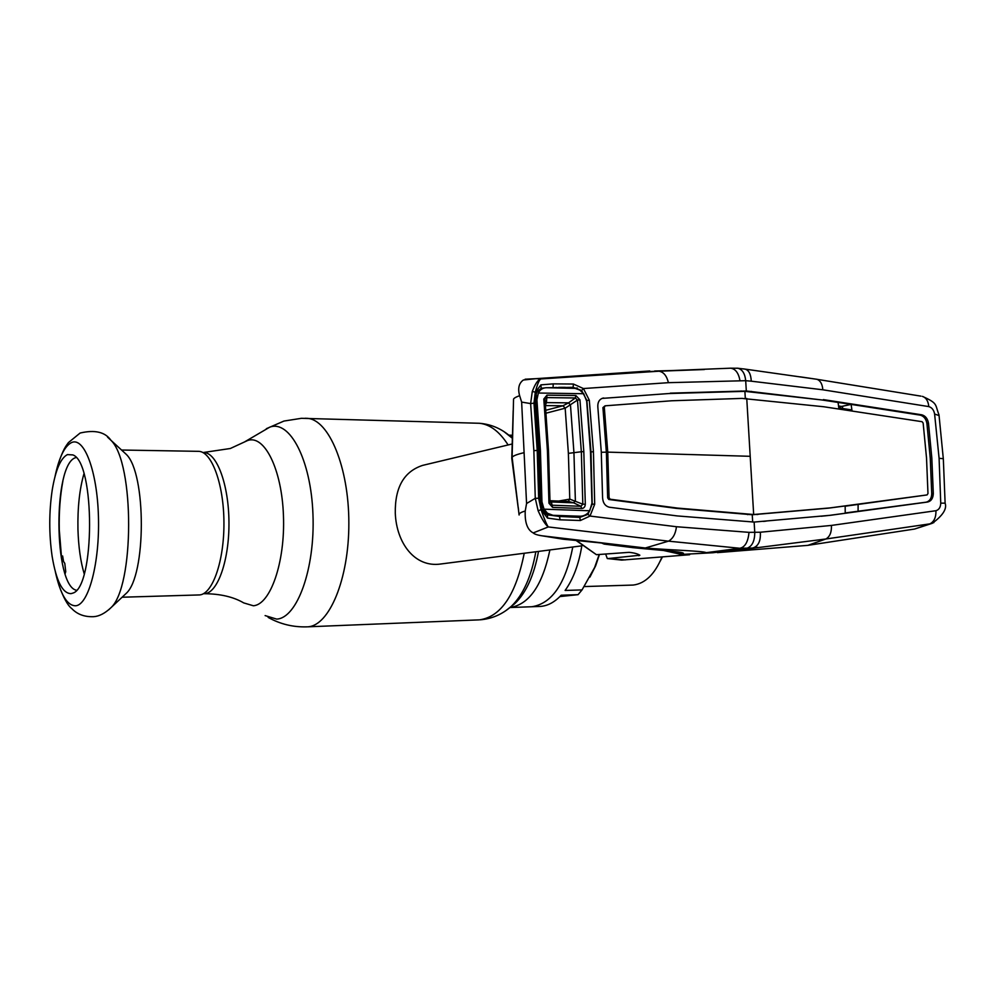 <?xml version="1.0" encoding="UTF-8"?>
<svg xmlns="http://www.w3.org/2000/svg" width="995" height="995" viewBox="0 0 995 995"><rect width="100%" height="100%" fill="white"/><g stroke="black" fill="none" stroke-linecap="round" stroke-linejoin="round"><path stroke-width="1.49" d="M572.809 547.001C565.546 583.642 551.926 603.555 531.964 606.714L530.882 606.776L531.964 606.714C551.926 603.555 565.546 583.642 572.809 547.001M511.99 444.031L422.676 465.374C403.97 471.468 394.841 487.426 395.289 513.246C396.47 542.971 414.716 567.846 440.748 564.003L581.801 545.845M123.281 451.618L126.34 454.429C146.439 473.62 146.265 575.956 126.104 593.48L124.425 595.06M197.756 451.332L198.95 451.344C211.935 451.979 223.788 484.403 223.937 522.512C224.248 560.62 212.781 593.692 199.784 594.923L122.124 597.224M67.424 454.603L72.822 454.914C95.284 462.053 95.072 588.082 72.598 593.182L71.031 593.642C62.585 593.517 56.292 581.13 52.15 556.466C48.929 534.079 48.966 511.84 52.262 489.751C55.608 469.839 60.67 458.135 67.424 454.603M76.379 590.234C53.606 585.794 52.909 464.056 75.583 457.675L76.03 457.513M559.911 596.565L578.07 594.674L561.192 595.221C554.75 602.099 547.884 605.818 540.596 606.403L531.218 606.763M578.07 594.674L582.038 589.911L594.662 567.424L599.189 554.489M581.814 545.857C578.804 564.314 573.232 579.177 565.11 590.445L582.038 589.911M589.911 577.112L595.669 565.757L599.45 554.464M584.252 586.565L633.193 585.06C645.22 583.58 654.822 574.214 661.986 556.951M660.12 561.317L662.459 556.914M63.058 558.618L61.516 557.312L62.623 555.969L63.556 561.503L64.787 563.357L65.732 571.665L65.123 573.754M81.988 565.272L81.217 561.491M719.771 552.436L825.887 538.991L929.952 523.855L914.604 529.041L807.84 545.36L717.432 552.635M605.644 554.028L607.286 558.543L621.701 560.098L689.622 554.725M575.595 539.862L596.403 554.675L629.051 552.349C633.939 552.797 637.546 553.755 639.872 555.235L607.709 558.593M596.403 554.675L575.122 539.812M736.822 368.175L737.979 368.262C742.407 369.481 744.981 373.622 745.69 380.687L668.404 382.677L583.431 388.547L589.301 400.189L593.443 451.755L594.699 504.204L590.01 516.057L580.396 520.509L559.998 519.813L547.511 518.072L541.056 509.676C544.091 518.606 546.491 524.353 548.282 526.94L668.429 541.156L739.807 548.27L752.593 548.046C758.277 546.404 760.852 541.131 760.329 532.226L748.999 532.35L676.451 526.728L590.01 516.057L588.008 514.34L592.212 504.117L590.98 451.854L586.863 400.487L581.627 390.475L573.108 387.329L547.238 387.739M729.845 368.225L730.629 368.187C735.479 368.859 738.601 373.013 739.981 380.65M743.551 368.871L745.044 369.12C748.812 370.115 750.889 374.145 751.275 381.185L745.69 380.687L746.312 390.973L744.894 391.346L668.951 393.535L602.435 398.386L668.951 393.535M815.813 379.095L816.994 379.319C820.427 380.637 822.38 384.132 822.828 389.791L751.275 381.185M800.279 376.856L815.427 379.07M939.069 415.562L934.604 414.044C933.882 410.027 931.942 407.54 928.795 406.594L822.828 389.791M934.604 414.044L939.093 458.285L943.31 458.72L938.994 414.89C934.803 404.119 938.223 403.51 922.402 396.371L922.402 396.371C926.109 397.627 928.236 401.047 928.795 406.594M939.093 458.285L940.748 503.147C940.573 507.276 938.981 509.788 935.947 510.709L831.434 525.422L760.329 532.226M943.335 459.068L945.113 503.147L940.748 503.147M935.947 510.709C936.133 517.276 934.131 521.666 929.952 523.855L933.87 522.599M807.84 545.36L825.912 538.979C829.855 536.74 831.696 532.213 831.434 525.422M686.662 554.862L679.473 554.538L713.005 552.735L746.225 548.494C751.872 546.889 754.72 541.554 754.757 532.487L754.135 522.064L830.713 515.261L927.688 502.015C931.208 501.119 933.074 498.308 933.31 493.582L931.83 458.173L928.484 423.161L926.917 423.447C926.059 418.858 923.82 416.097 920.201 415.126L851.135 404.405L841.509 406.445L838.549 405.997M525.136 379.207L535.957 378.672L523.358 380.015C518.892 383.212 517.649 388.423 519.626 395.649C515.373 397.254 513.345 398.522 513.544 399.443L512.114 457.327L519.104 515C518.88 513.519 520.92 512.201 525.223 511.057C524.738 522.624 527.4 529.912 533.208 532.922C534.365 534.079 537.163 535.024 541.603 535.745L562.747 539.141L610.171 543.867L605.644 544.24L633.628 547.71L645.307 547.996C670.307 550.111 704.472 551.006 706.176 552.685L739.807 548.27C745.044 547.2 748.103 541.889 748.999 532.35M830.713 515.261L821.223 516.256M766.175 521.106L763.488 521.417M926.917 423.447L930.263 458.421L931.743 493.794C931.507 498.483 929.641 501.269 926.146 502.176L845.215 512.96M852.031 410.96L851.135 404.405L821.895 399.965L744.894 391.346L745.305 398.373M746.747 398.435L753.675 514.514L830.116 507.898L927.066 494.925L927.974 493.557L926.532 458.098L923.149 423.049L922.066 421.693L823.698 406.744L741.996 398.41L671.65 400.774L605.258 405.811L604.301 407.266L607.758 452.128L601.303 452.277M670.319 393.149L746.312 390.973L821.895 399.965M823.362 399.604L921.731 414.803C925.362 415.761 927.614 418.547 928.484 423.161M838.101 402.428L838.897 408.92M829.221 515.41L858.088 511.517L858.113 504.241L828.636 508.134L752.245 514.751L676.252 508.358L608.816 499.49L607.659 497.886L606.378 452.402L602.92 407.602L604.997 405.86M845.215 513.258L845.165 505.945M927.066 494.925L845.165 506.206M752.68 522.076L752.245 514.751L753.675 514.514L677.657 508.097L610.171 499.216L609.052 497.662L607.758 452.128L750.205 456.307M677.657 508.097L676.252 508.358M610.171 499.216L608.816 499.49M748.887 514.353L747.481 514.589M758.401 514.315L756.959 514.552M830.116 507.898L828.636 508.134M603.766 398L602.547 398.224C599.152 399.505 597.585 402.428 597.833 406.98L601.279 451.954L602.572 497.599C602.933 503.022 605.246 506.231 609.512 507.251L677.185 515.92L754.135 522.064M741.163 390.948L739.77 391.321M609.052 497.662L607.659 497.886M604.301 407.266L602.92 407.602M751.399 391.396L749.981 391.769M816.994 379.319L920.972 396.147M842.914 406.147L842.143 408.435M945.113 503.147C947.14 508.818 942.85 515.547 932.24 523.32L914.604 529.041M851.894 409.94L838.785 407.913M839.842 406.184L839.506 408.025M632.248 547.586L633.628 547.71C661.327 550.546 692.221 552.088 681.214 554.377L681.152 554.377C683.378 553.892 681.699 553.021 676.115 551.765M663.329 550.446L681.152 554.377M541.603 535.745L645.307 547.996L668.441 541.168C672.894 538.755 675.568 533.954 676.451 526.728M533.992 403.162L537.201 450.412L538.656 498.259L541.056 509.676L538.146 510.808L535.273 498.308L533.855 450.648L530.633 403.584L532.288 391.483C535.26 383.66 538.146 379.481 540.944 378.933C539.327 379.53 537.449 383.958 535.273 392.192L533.992 403.162L530.633 403.584L521.641 402.092L526.566 503.52L525.223 511.057M533.208 532.922L548.282 526.94C545.31 524.626 541.939 519.253 538.146 510.808M538.656 498.259L535.273 498.308L526.566 503.52M539.427 450.673L540.907 502.91L542.126 508.893L541.23 509.701L539.825 502.948L538.332 450.437L534.701 398.659L535.447 392.179L532.288 391.483M591.888 504.142L594.699 504.204M593.443 451.755L590.47 451.917M589.301 400.189L586.577 400.525M636.912 371.968L659.026 371.21C663.615 371.981 666.737 375.799 668.404 382.677M649.785 370.961L535.957 378.672L540.944 378.933L659.013 371.21L704.398 369.531M604.201 543.158L605.644 544.24L604.239 544.103L600.955 542.772M610.644 544.253L609.686 543.817M565.359 387.341L558.717 387.353M574.413 388.249L577.336 388.025M575.496 517.226L579.227 516.194M569.973 515.883L566.553 516.803M611.776 544.141L611.117 543.991M563.854 539.29L566.416 539.526M539.178 535.347L562.747 539.141M577.734 540.061L610.171 543.867M576.478 539.937L569.774 539.564M555.981 387.366L557.411 387.901M549.787 515.223L551.006 514.987M546.193 512.102L544.228 512.5M512.114 457.327C513.059 455.847 517.052 454.305 524.091 452.675M519.626 395.649L521.641 402.092M544.476 387.963L541.193 388.286L537.201 391.582L536.429 393.423L535.447 392.179L540.907 384.866L553.195 383.871L573.418 384.045L583.431 388.547L581.627 390.475M573.418 384.045L573.108 387.329M553.195 383.871L553.096 387.378M540.907 384.866L541.193 388.286M540.148 390.351L541.168 388.336M535.77 399.119L539.439 450.511M536.429 393.423L535.758 398.224M535.783 399.057L534.701 398.659M539.439 450.611L540.894 502.91L539.825 502.948M542.126 508.831L545.857 514.017L547.461 514.838L559.563 516.455L559.998 519.813M543.879 510.895L547.424 514.801M535.77 398.97L536.181 396.532M535.758 398.958L539.427 450.573L538.332 450.437M547.461 514.838L547.511 518.072M559.563 516.455L579.762 517.412L580.396 520.509M579.762 517.412L588.008 514.34M579.948 399.853L583.816 451.643L585.309 504.216C585.11 506.94 583.903 508.358 581.677 508.47L552.561 507.388L548.954 503.209L547.424 450.76L543.792 399.045L546.964 395.152L575.894 395.537L579.948 399.853L577.473 400.065L565.172 408.199L563.008 405.773L545.409 405.612M548.954 503.209L551.815 505.199L580.918 506.293L582.821 504.216L569.774 499.117L568.319 501.443L569.737 499.129L558.618 501.057M545.795 410.288L562.946 405.773L568.555 402.851L570.483 405.052L573.928 452.538L575.371 500.684L573.63 502.836L580.918 506.293L581.677 508.47M568.419 501.443L573.63 502.836L551.404 501.965L549.999 500.846M546.964 395.152L546.466 402.614L545.372 405.288M546.466 402.627L545.223 403.485L546.466 402.614L568.555 402.851L575.371 397.975L546.466 397.602L544.924 398.547L548.481 450.573M569.774 499.117L568.381 453.359L565.172 408.199L562.983 405.761M580.135 516.231C584.065 516.169 587.274 514.353 589.761 510.771L544.029 509.166L547.499 513.258L552.971 515.31L580.135 516.231M536.927 399.99L540.422 450.598L536.492 401.644L538.419 392.776C540.273 389.418 543.009 387.739 546.616 387.727L575.135 388.361L579.811 390.102L583.717 393.721L538.295 393.025M544.029 509.166L541.952 501.903L541.491 503.134L539.974 452.041M541.952 501.903L540.422 450.598M541.491 503.134L542.984 507.5M543.183 510.97L544.986 510.671M518.519 509.689L518.246 507.388M518.134 507.4L511.778 458.372L513.196 410.649M583.717 393.721L586.702 401.296L590.47 451.805L591.963 503.072L589.761 510.771M551.404 501.978L552.561 507.388M568.381 453.359L581.341 451.742L582.821 504.216L585.309 504.216M583.816 451.643L581.341 451.742L577.473 400.065L575.371 397.975L575.894 395.537M543.792 399.045L544.85 399.293L548.481 450.897L550.024 502.861M550.011 502.015L548.494 450.984M575.371 500.684L573.655 502.848M570.508 405.04L568.568 402.838M565.172 408.199L546.031 413.186M510.112 607.373L514.738 603.704C526.156 592.809 534.079 575.384 538.519 551.417M512.151 437.539L508.656 435.014M506.244 610.358L511.194 606.44C523.072 595.097 531.28 576.864 535.82 551.765M512.126 438.074L503.98 431.619M510.472 607.124L511.194 606.44C502.226 614.363 491.928 618.815 480.299 619.798L479.702 619.823C501.107 616.676 515.957 594.475 524.228 553.257M508.109 444.964C499.49 431.507 489.876 424.268 479.291 423.273L476.593 423.198M478.956 619.873L307.642 626.825C329.258 626.042 349.058 578.916 348.847 523.034C348.884 467.165 328.947 419.641 307.356 418.348L305.079 418.273M265.118 615.594L276.66 619.101C297.095 618.268 315.191 568.779 312.952 514.291C311.012 459.752 289.707 419.542 269.744 427.153L244.795 441.78M204.311 593.692C220.392 593.841 233.526 596.913 243.725 602.908L253.364 605.768C270.416 604.686 285.291 562.163 283.451 515.646C281.871 469.093 264.309 434.33 247.606 440.524L230.342 448.496L203.042 452.551M203.403 593.729L205.057 593.629C217.93 592.398 229.273 559.886 228.962 522.462C228.8 485.038 217.072 453.185 204.211 452.576L202.918 452.551M509.987 607.522L510.037 607.522C529.141 604.562 542.424 585.371 549.899 549.949M512.201 435.574L508.942 435.138M107.572 437.141L110.942 440.287C134.686 462.799 134.474 587.498 110.656 607.97L108.828 609.711M55.061 476.356C59.078 457.401 64.551 446.146 71.503 442.588C84.09 436.519 97.274 470.884 98.443 516.84C99.811 562.735 88.617 604.711 75.782 605.781C67.187 605.868 60.359 594.475 55.31 571.603M638.902 555.757L638.84 554.576M933.31 493.582L931.743 493.794M927.688 502.015L926.146 502.176M921.731 414.803L920.201 415.126M537.201 450.412L533.855 450.648M631.701 547.461L630.133 547.3M562.523 539.128L564.078 539.29M547.424 450.76L548.506 450.934M512.139 437.924L511.48 437.427C502.152 428.944 491.418 424.231 479.291 423.273L301.423 418.31L283.948 421.059L266.349 428.696M512.214 435.238L509.253 435.163L512.151 437.191M530.882 606.776L509.962 607.535M306.995 626.85C293.102 627.285 280.155 624.126 268.152 617.397M121.552 450.026L198.95 451.344M126.34 454.429L110.942 440.287C105.159 432.004 94.886 429.591 80.122 433.036L68.406 442.601C65.894 446.307 63.593 448.024 57.946 464.814M126.104 593.48L110.656 607.97C104.836 613.393 99.189 616.303 93.704 616.676C84.575 617.049 77.287 614.375 71.851 608.654C67.735 605.569 63.369 597.634 58.78 584.824M595.669 565.757L594.662 567.424M59.29 529.974L61.516 557.312M83.916 473.869C79.525 489.204 77.535 507.724 77.946 529.39C78.493 546.827 80.57 561.615 84.189 573.779M59.29 529.925C58.879 512.524 60.073 496.306 62.847 481.281M607.46 558.581L625.333 559.899M737.979 368.262L730.529 368.187M737.73 368.225L745.044 369.12M744.957 369.095L816.845 379.282M755.217 547.71L757.444 547.374M755.093 547.723L757.568 547.362M840.302 408.149L840.638 406.308M633.467 547.71L671.886 551.267M730.629 368.187L671.986 370.55M671.899 370.563L654.611 370.998M605.383 544.24L630.109 547.3M566.304 539.539L569.662 539.564M557.921 516.281L561.466 515.597M540.882 502.91L542.126 508.893L544.228 511.281M550.372 500.734L568.456 501.455M536.355 396.221L537.263 395.973M544.912 399.903L544.924 398.547"/></g></svg>
